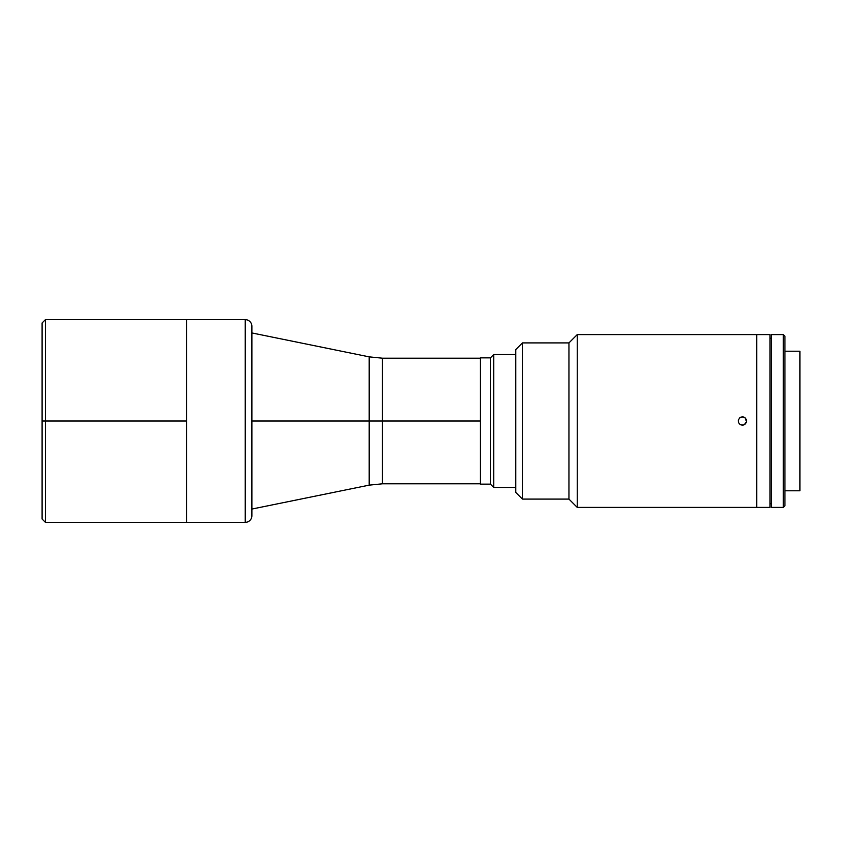 <?xml version="1.0" encoding="UTF-8"?>
<svg xmlns="http://www.w3.org/2000/svg" width="842" height="842" viewBox="0 0 842 842"><rect width="100%" height="100%" fill="white"/><g stroke="black" fill="none" stroke-linecap="round" stroke-linejoin="round"><path stroke-width="1.26" d="M42.1 421L42.1 322.97L42.1 421L45.426 421L45.426 319.644L45.426 421L186.65 421L186.65 319.644L186.65 522.356L186.65 421L45.426 421L45.426 522.356L42.1 519.03L42.1 322.97L45.426 319.644L45.426 421L42.1 421M45.426 421L45.426 522.356L45.426 421M369.196 421L369.196 485.139L369.196 421L382.468 421L382.468 483.803L382.468 421L480.445 421L382.468 421L382.468 483.803L369.196 485.139L369.196 356.861L382.468 358.197L382.468 421L382.468 358.197L382.468 421L251.884 421L369.196 421L369.196 356.861L369.196 421M493.738 487.465L515.778 487.465L493.738 487.465L493.738 354.535L493.738 487.465L490.412 484.139L493.738 487.465M515.778 354.535L493.738 354.535L490.412 357.861L490.412 484.139L490.412 357.861L480.445 357.861L480.445 484.139L490.412 484.139L480.445 484.139L480.445 357.861L490.412 357.861L493.738 354.535L515.778 354.535M251.884 515.704L251.884 326.296A6.641 6.641 0 0 0 245.232 319.644L245.232 522.356A6.641 6.641 0 0 0 251.884 515.704A6.641 6.641 0 0 1 245.232 522.356L245.232 319.644L186.65 319.644L186.65 522.356L245.232 522.356L45.426 522.356M251.884 326.296A6.641 6.641 0 0 0 245.232 319.644L186.65 319.644L186.65 522.356M251.884 515.251L251.884 326.749M756.705 507.4L769.988 507.4L769.988 334.6L756.705 334.6L756.705 507.4L577.254 507.4L568.95 499.095L522.429 499.095L515.778 492.444L522.429 499.095L522.429 342.904L568.95 342.904L577.254 334.6L769.988 334.6L769.988 507.4L756.705 507.4L756.705 334.6L756.705 507.4L577.254 507.4L577.254 334.6L568.95 342.904L522.429 342.904L515.778 349.556L522.429 342.904L522.429 499.095L568.95 499.095L568.95 342.904L568.95 499.095L577.254 507.4L577.254 334.6L756.705 334.6M784.944 490.781L799.9 490.781L799.9 351.219L784.944 351.219L799.9 351.219L799.9 490.781L784.944 490.781M771.651 507.4L783.281 507.4L783.281 334.6L771.651 334.6L771.651 507.4L771.651 334.6L783.281 334.6L783.281 507.4L784.944 505.737L784.944 336.263L783.281 334.6L784.944 336.263L784.944 505.737L783.281 507.4L771.651 507.4M769.988 503.748L771.651 503.748L769.988 503.748M771.651 338.252L769.988 338.252L771.651 338.252M740.823 417.158L739.476 418.064L742.412 416.843L740.813 417.169L743.223 416.927L745.349 418.064L746.486 421.81L745.349 423.936L743.223 425.073L740.823 424.842L742.412 425.157L740.107 424.452L738.571 422.589L739.476 423.936M738.571 422.589L738.339 420.19L739.476 418.064M515.778 349.556L515.778 492.444L515.778 349.556M744.002 417.158L742.412 416.843L745.349 418.064L744.002 417.158L745.349 418.064L746.57 421L746.244 419.411M746.254 419.411L745.349 418.064L746.254 419.411M746.244 422.589L746.57 421L745.349 423.936L746.244 422.589L744.002 424.842L742.412 425.157L744.002 424.842M186.65 319.644L45.426 319.644M251.853 332.937L369.196 356.861M480.445 358.197L382.468 358.197M480.445 483.803L382.468 483.803M251.853 509.063L369.196 485.139"/></g></svg>
